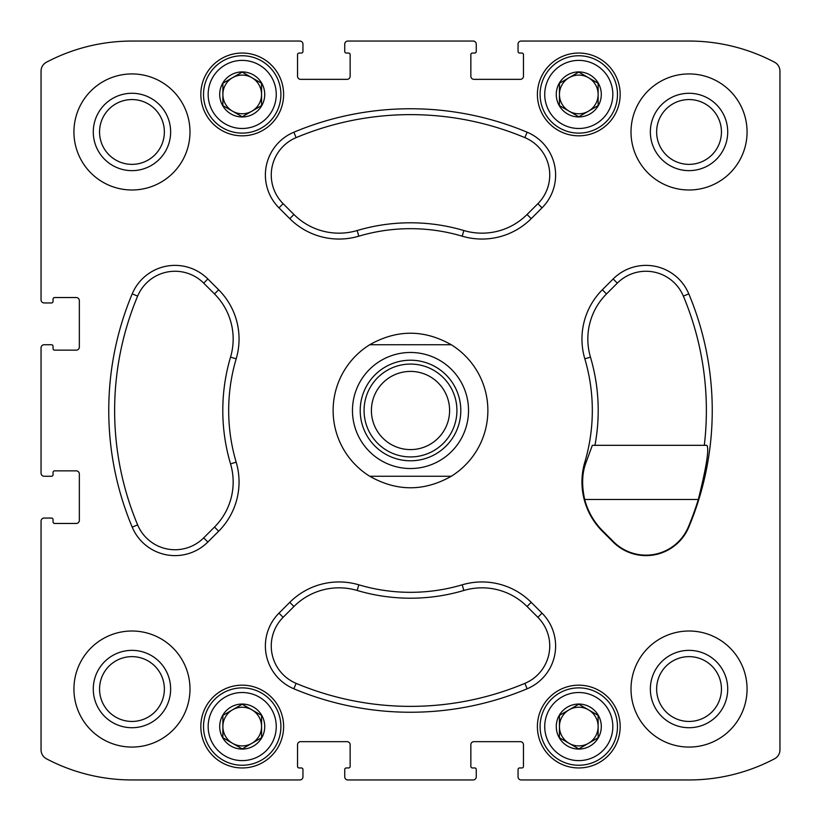 <?xml version="1.0" encoding="UTF-8"?>
<svg xmlns="http://www.w3.org/2000/svg" width="821" height="821" viewBox="0 0 821 821"><rect width="100%" height="100%" fill="white"/><g stroke="black" fill="none" stroke-linecap="round" stroke-linejoin="round"><path stroke-width="1.23" d="M131.965 99.557A32.399 32.399 0 0 1 160.023 148.16A32.399 32.399 0 0 1 103.898 148.16A32.399 32.399 0 0 1 131.965 99.557M656.636 689.035A32.399 32.399 0 0 1 705.239 660.977A32.399 32.399 0 0 1 705.239 717.102A32.399 32.399 0 0 1 656.636 689.035M283.614 726.564A41.399 41.399 0 0 0 221.516 690.718A41.399 41.399 0 0 0 221.516 762.411A41.399 41.399 0 0 0 283.614 726.564M620.173 726.564A41.399 41.399 0 0 0 558.085 690.718A41.399 41.399 0 0 0 558.085 762.411A41.399 41.399 0 0 0 620.173 726.564M283.614 94.436A41.399 41.399 0 0 0 221.516 58.589A41.399 41.399 0 0 0 221.516 130.282A41.399 41.399 0 0 0 283.614 94.436M620.173 94.436A41.399 41.399 0 0 0 558.085 58.589A41.399 41.399 0 0 0 558.085 130.282A41.399 41.399 0 0 0 620.173 94.436M189.99 689.035A58.024 58.024 0 0 0 131.965 631.01A58.024 58.024 0 0 0 73.931 689.035A58.024 58.024 0 0 0 131.965 747.069A58.024 58.024 0 0 0 189.99 689.035M189.99 131.965A58.024 58.024 0 0 0 131.965 73.931A58.024 58.024 0 0 0 73.931 131.965A58.024 58.024 0 0 0 131.965 189.99A58.024 58.024 0 0 0 189.99 131.965M747.069 131.965A58.024 58.024 0 0 0 689.035 73.931A58.024 58.024 0 0 0 631.01 131.965A58.024 58.024 0 0 0 689.035 189.99A58.024 58.024 0 0 0 747.069 131.965M747.069 689.035A58.024 58.024 0 0 0 689.035 631.01A58.024 58.024 0 0 0 631.01 689.035A58.024 58.024 0 0 0 689.035 747.069A58.024 58.024 0 0 0 747.069 689.035M289.782 602.347L278.976 613.154A46.428 46.428 0 0 0 293.856 688.788A301.748 301.748 0 0 0 527.144 688.788A46.428 46.428 0 0 0 542.024 613.154L531.218 602.347A69.631 69.631 0 0 0 462.192 584.819A181.821 181.821 0 0 1 358.808 584.819A69.631 69.631 0 0 0 289.782 602.347L293.939 606.503L283.132 617.31A40.547 40.547 0 0 0 296.124 683.37A295.868 295.868 0 0 0 524.876 683.37A40.547 40.547 0 0 0 537.868 617.31L527.061 606.503A63.751 63.751 0 0 0 463.855 590.463L462.192 584.819M207.846 278.976A46.428 46.428 0 0 0 132.212 293.856A301.748 301.748 0 0 0 132.212 527.144A46.428 46.428 0 0 0 207.846 542.024L218.653 531.218A69.631 69.631 0 0 0 236.181 462.192A181.821 181.821 0 0 1 236.181 358.808A69.631 69.631 0 0 0 218.653 289.782L207.846 278.976L203.69 283.132A40.547 40.547 0 0 0 137.63 296.124A295.868 295.868 0 0 0 137.63 524.876A40.547 40.547 0 0 0 203.69 537.868L214.497 527.061A63.751 63.751 0 0 0 230.537 463.855L236.181 462.192M527.144 132.212A301.748 301.748 0 0 0 293.856 132.212A46.428 46.428 0 0 0 278.976 207.846L289.782 218.653A69.631 69.631 0 0 0 358.808 236.181A181.821 181.821 0 0 1 462.192 236.181A69.631 69.631 0 0 0 531.218 218.653L542.024 207.846A46.428 46.428 0 0 0 527.144 132.212L524.876 137.63A295.868 295.868 0 0 0 296.124 137.63A40.547 40.547 0 0 0 283.132 203.69L293.939 214.497A63.751 63.751 0 0 0 357.145 230.537L358.808 236.181M41.05 347.827L41.05 473.173A3.099 3.099 0 0 0 44.149 476.262L51.497 476.262A1.55 1.55 0 0 0 53.047 474.723L53.047 472.393A1.55 1.55 0 0 1 54.586 470.854L76.25 470.854A3.099 3.099 0 0 1 79.35 473.943L79.35 520.37A3.099 3.099 0 0 1 76.25 523.459L54.586 523.459A1.55 1.55 0 0 1 53.047 521.92L53.047 519.59A1.55 1.55 0 0 0 51.497 518.051L44.149 518.051A3.099 3.099 0 0 0 41.05 521.14L41.05 749.881A10.057 10.057 0 0 0 46.417 758.768A183.37 183.37 0 0 0 131.965 779.95L299.86 779.95A3.099 3.099 0 0 0 302.949 776.851L302.949 769.503A1.55 1.55 0 0 0 301.41 767.953L299.08 767.953A1.55 1.55 0 0 1 297.541 766.414L297.541 744.75A3.099 3.099 0 0 1 300.63 741.65L347.057 741.65A3.099 3.099 0 0 1 350.146 744.75L350.146 766.414A1.55 1.55 0 0 1 348.607 767.953L346.277 767.953A1.55 1.55 0 0 0 344.738 769.503L344.738 776.851A3.099 3.099 0 0 0 347.827 779.95L473.173 779.95A3.099 3.099 0 0 0 476.262 776.851L476.262 769.503A1.55 1.55 0 0 0 474.723 767.953L472.393 767.953A1.55 1.55 0 0 1 470.854 766.414L470.854 744.75A3.099 3.099 0 0 1 473.943 741.65L520.37 741.65A3.099 3.099 0 0 1 523.459 744.75L523.459 766.414A1.55 1.55 0 0 1 521.92 767.953L519.59 767.953A1.55 1.55 0 0 0 518.051 769.503L518.051 776.851A3.099 3.099 0 0 0 521.14 779.95L689.035 779.95A183.37 183.37 0 0 0 774.583 758.768A10.057 10.057 0 0 0 779.95 749.881L779.95 71.119A10.057 10.057 0 0 0 774.583 62.232A183.37 183.37 0 0 0 689.035 41.05L521.14 41.05A3.099 3.099 0 0 0 518.051 44.149L518.051 51.497A1.55 1.55 0 0 0 519.59 53.047L521.92 53.047A1.55 1.55 0 0 1 523.459 54.586L523.459 76.25A3.099 3.099 0 0 1 520.37 79.35L473.943 79.35A3.099 3.099 0 0 1 470.854 76.25L470.854 54.586A1.55 1.55 0 0 1 472.393 53.047L474.723 53.047A1.55 1.55 0 0 0 476.262 51.497L476.262 44.149A3.099 3.099 0 0 0 473.173 41.05L347.827 41.05A3.099 3.099 0 0 0 344.738 44.149L344.738 51.497A1.55 1.55 0 0 0 346.277 53.047L348.607 53.047A1.55 1.55 0 0 1 350.146 54.586L350.146 76.25A3.099 3.099 0 0 1 347.057 79.35L300.63 79.35A3.099 3.099 0 0 1 297.541 76.25L297.541 54.586A1.55 1.55 0 0 1 299.08 53.047L301.41 53.047A1.55 1.55 0 0 0 302.949 51.497L302.949 44.149A3.099 3.099 0 0 0 299.86 41.05L131.965 41.05A183.37 183.37 0 0 0 46.417 62.232A10.057 10.057 0 0 0 41.05 71.119L41.05 299.86A3.099 3.099 0 0 0 44.149 302.949L51.497 302.949A1.55 1.55 0 0 0 53.047 301.41L53.047 299.08A1.55 1.55 0 0 1 54.586 297.541L76.25 297.541A3.099 3.099 0 0 1 79.35 300.63L79.35 347.057A3.099 3.099 0 0 1 76.25 350.146L54.586 350.146A1.55 1.55 0 0 1 53.047 348.607L53.047 346.277A1.55 1.55 0 0 0 51.497 344.738L44.149 344.738A3.099 3.099 0 0 0 41.05 347.827L41.05 473.173M584.819 462.192A69.631 69.631 0 0 0 602.347 531.218L613.154 542.024A46.428 46.428 0 0 0 688.788 527.144A301.748 301.748 0 0 0 688.788 293.856A46.428 46.428 0 0 0 613.154 278.976L602.347 289.782A69.631 69.631 0 0 0 584.819 358.808A181.821 181.821 0 0 1 584.819 462.192L586.02 462.541L592.341 445.321L706.891 445.321C709.303 448.923 706.45 466.975 698.322 499.476A301.266 301.266 0 0 1 688.347 526.959L688.788 527.144M46.417 758.768A10.057 10.057 0 0 1 41.05 749.881L41.05 521.14M299.86 779.95L131.965 779.95M473.173 779.95L347.827 779.95M689.035 779.95L521.14 779.95M779.95 71.119L779.95 461.843M779.95 537.108L779.95 749.881M521.14 41.05L689.035 41.05M347.827 41.05L473.173 41.05M131.965 41.05L299.86 41.05M41.05 299.86L41.05 71.119M46.079 476.262L44.149 476.262M44.149 518.051L46.079 518.051M302.949 774.921L302.949 776.851M344.738 776.851L344.738 774.921M476.262 774.921L476.262 776.851M518.051 776.851L518.051 774.921M518.051 46.079L518.051 44.149M476.262 44.149L476.262 46.079M344.738 46.079L344.738 44.149M302.949 44.149L302.949 46.079M46.079 302.949L44.149 302.949M44.149 344.738L46.079 344.738M524.876 137.63A40.547 40.547 0 0 1 537.868 203.69L527.061 214.497A63.751 63.751 0 0 1 463.855 230.537A187.701 187.701 0 0 0 357.145 230.537M203.69 283.132L214.497 293.939A63.751 63.751 0 0 1 230.537 357.145A187.701 187.701 0 0 0 230.537 463.855M293.939 606.503A63.751 63.751 0 0 1 357.145 590.463A187.701 187.701 0 0 0 463.855 590.463M594.948 445.321A187.701 187.701 0 0 0 590.463 357.145L584.819 358.808M704.315 445.321A295.868 295.868 0 0 0 683.37 296.124A40.547 40.547 0 0 0 617.31 283.132L606.503 293.939A63.751 63.751 0 0 0 590.463 357.145M586.02 462.541C582.027 472.978 581.586 485.283 584.685 499.476A69.149 69.149 0 0 0 602.686 530.879L613.492 541.686A45.935 45.935 0 0 0 688.347 526.959M650.355 689.035A38.69 38.69 0 0 1 708.379 655.538A38.69 38.69 0 0 1 708.379 722.542A38.69 38.69 0 0 1 650.355 689.035M650.355 131.965A38.69 38.69 0 0 1 708.379 98.458A38.69 38.69 0 0 1 708.379 165.462A38.69 38.69 0 0 1 650.355 131.965M656.636 131.965A32.399 32.399 0 0 1 705.239 103.898A32.399 32.399 0 0 1 705.239 160.023A32.399 32.399 0 0 1 656.636 131.965M131.965 93.276A38.69 38.69 0 0 1 165.462 151.3A38.69 38.69 0 0 1 98.458 151.3A38.69 38.69 0 0 1 131.965 93.276M93.276 689.035A38.69 38.69 0 0 1 151.3 655.538A38.69 38.69 0 0 1 151.3 722.542A38.69 38.69 0 0 1 93.276 689.035M99.557 689.035A32.399 32.399 0 0 1 148.16 660.977A32.399 32.399 0 0 1 148.16 717.102A32.399 32.399 0 0 1 99.557 689.035M617.474 94.436A38.69 38.69 0 0 0 559.44 60.928A38.69 38.69 0 0 0 559.44 127.943A38.69 38.69 0 0 0 617.474 94.436M612.825 94.436A34.041 34.041 0 0 0 561.759 64.951A34.041 34.041 0 0 0 561.759 123.92A34.041 34.041 0 0 0 612.825 94.436M601.3 94.436A22.516 22.516 0 0 0 567.527 74.937A22.516 22.516 0 0 0 567.527 113.934A22.516 22.516 0 0 0 601.3 94.436M598.129 94.436L598.129 83.27L578.784 72.104L559.44 83.27L559.44 105.601L578.784 116.767L598.129 105.601L598.129 83.27L578.784 72.104L559.44 83.27L559.44 105.601L578.784 116.767L598.129 105.601L598.129 94.436A19.345 19.345 0 0 0 569.107 77.687A19.345 19.345 0 0 0 569.107 111.184A19.345 19.345 0 0 0 598.129 94.436M280.905 94.436A38.69 38.69 0 0 0 222.871 60.928A38.69 38.69 0 0 0 222.871 127.943A38.69 38.69 0 0 0 280.905 94.436M276.256 94.436A34.041 34.041 0 0 0 225.19 64.951A34.041 34.041 0 0 0 225.19 123.92A34.041 34.041 0 0 0 276.256 94.436M264.731 94.436A22.516 22.516 0 0 0 230.958 74.937A22.516 22.516 0 0 0 230.958 113.934A22.516 22.516 0 0 0 264.731 94.436M261.56 94.436L261.56 83.27L242.216 72.104L222.871 83.27L222.871 105.601L242.216 116.767L261.56 105.601L261.56 83.27L242.216 72.104L222.871 83.27L222.871 105.601L242.216 116.767L261.56 105.601L261.56 94.436A19.345 19.345 0 0 0 232.548 77.687A19.345 19.345 0 0 0 232.548 111.184A19.345 19.345 0 0 0 261.56 94.436M617.474 726.564A38.69 38.69 0 0 0 559.44 693.057A38.69 38.69 0 0 0 559.44 760.072A38.69 38.69 0 0 0 617.474 726.564M612.825 726.564A34.041 34.041 0 0 0 561.759 697.08A34.041 34.041 0 0 0 561.759 756.049A34.041 34.041 0 0 0 612.825 726.564M601.3 726.564A22.516 22.516 0 0 0 567.527 707.066A22.516 22.516 0 0 0 567.527 746.063A22.516 22.516 0 0 0 601.3 726.564M598.129 726.564L598.129 715.399L578.784 704.233L559.44 715.399L559.44 737.73L578.784 748.896L598.129 737.73L598.129 715.399L578.784 704.233L559.44 715.399L559.44 737.73L578.784 748.896L598.129 737.73L598.129 726.564A19.345 19.345 0 0 0 569.107 709.816A19.345 19.345 0 0 0 569.107 743.313A19.345 19.345 0 0 0 598.129 726.564M280.905 726.564A38.69 38.69 0 0 0 222.871 693.057A38.69 38.69 0 0 0 222.871 760.072A38.69 38.69 0 0 0 280.905 726.564M276.256 726.564A34.041 34.041 0 0 0 225.19 697.08A34.041 34.041 0 0 0 225.19 756.049A34.041 34.041 0 0 0 276.256 726.564M264.731 726.564A22.516 22.516 0 0 0 230.958 707.066A22.516 22.516 0 0 0 230.958 746.063A22.516 22.516 0 0 0 264.731 726.564M261.56 726.564L261.56 715.399L242.216 704.233L222.871 715.399L222.871 737.73L242.216 748.896L261.56 737.73L261.56 715.399L242.216 704.233L222.871 715.399L222.871 737.73L242.216 748.896L261.56 737.73L261.56 726.564A19.345 19.345 0 0 0 232.548 709.816A19.345 19.345 0 0 0 232.548 743.313A19.345 19.345 0 0 0 261.56 726.564M369.737 476.262A77.369 77.369 0 0 1 369.737 344.738L451.263 344.738A77.369 77.369 0 0 1 451.263 476.262L369.737 476.262C396.912 491.615 424.088 491.615 451.263 476.262M451.263 344.738C424.088 329.385 396.912 329.385 369.737 344.738M468.524 410.5A58.024 58.024 0 0 1 381.488 460.755A58.024 58.024 0 0 1 381.488 360.245A58.024 58.024 0 0 1 468.524 410.5M460.797 410.5A50.297 50.297 0 0 1 385.357 454.054A50.297 50.297 0 0 1 385.357 366.946A50.297 50.297 0 0 1 460.797 410.5M456.928 410.5A46.428 46.428 0 0 1 387.286 450.708A46.428 46.428 0 0 1 387.286 370.292A46.428 46.428 0 0 1 456.928 410.5M449.6 410.5A39.1 39.1 0 0 1 390.95 444.356A39.1 39.1 0 0 1 390.95 376.644A39.1 39.1 0 0 1 449.6 410.5M296.124 137.63L293.856 132.212M283.132 203.69L278.976 207.846M293.939 214.497L289.782 218.653M463.855 230.537L462.192 236.181M527.061 214.497L531.218 218.653M537.868 203.69L542.024 207.846M137.63 296.124L132.212 293.856M137.63 524.876L132.212 527.144M203.69 537.868L207.846 542.024M214.497 527.061L218.653 531.218M230.537 357.145L236.181 358.808M214.497 293.939L218.653 289.782M283.132 617.31L278.976 613.154M296.124 683.37L293.856 688.788M524.876 683.37L527.144 688.788M537.868 617.31L542.024 613.154M527.061 606.503L531.218 602.347M357.145 590.463L358.808 584.819M606.503 293.939L602.347 289.782M617.31 283.132L613.154 278.976M683.37 296.124L688.788 293.856M584.685 499.476L698.322 499.476"/></g></svg>

